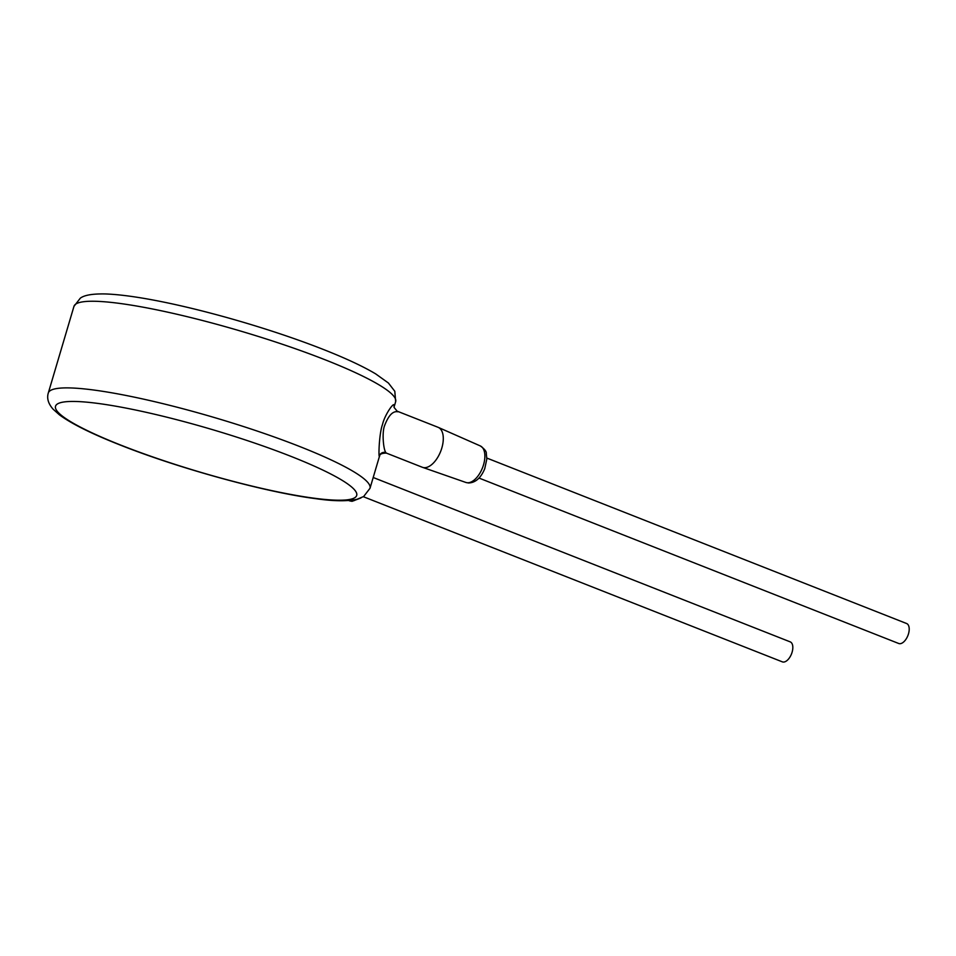 <?xml version="1.0" encoding="UTF-8"?>
<svg xmlns="http://www.w3.org/2000/svg" width="956" height="956" viewBox="0 0 956 956"><rect width="100%" height="100%" fill="white"/><g stroke="black" fill="none" stroke-linecap="round" stroke-linejoin="round"><path stroke-width="1.43" d="M394.254 405.213C393.776 401.711 384.563 415.286 382.531 424.428C379.413 432.662 378.564 453.084 379.162 456.167L379.508 456.179C380.07 456.765 377.907 453.156 386.415 453.108L422.337 467.269A21.474 11.233 111.5 0 0 422.552 467.341A21.474 11.233 111.5 0 0 424.177 467.675A21.474 11.233 111.5 0 0 441.206 449.941A21.474 11.233 111.5 0 0 438.302 427.404A21.474 11.233 111.5 0 0 438.087 427.308L397.134 411.164L394.087 407.423A5.366 5.306 -7.9 0 1 394.254 405.213L394.087 407.423M397.899 411.785C392.928 410.805 388.518 415.382 384.647 425.504C381.886 431.993 383.284 449.189 385.818 452.558L386.415 453.108M373.199 477.498L790.218 641.87A10.731 5.617 111.5 0 1 791.819 653.091A10.731 5.617 111.5 0 1 783.263 662.054A10.731 5.617 111.5 0 1 782.343 661.851L363.34 496.702M486.843 458.067L906.599 623.515A10.731 5.617 111.5 0 1 908.2 634.736A10.731 5.617 111.5 0 1 899.644 643.699A10.731 5.617 111.5 0 1 898.724 643.496L478.968 478.048M291.03 456.394A157.023 22.119 -163.5 0 0 81.63 401.759A157.023 22.119 -163.5 0 0 121.233 445.281A157.023 22.119 -163.5 0 0 330.633 499.904A157.023 22.119 -163.5 0 0 291.03 456.394M299.849 446.583A167.754 23.637 -163.5 0 0 136.911 397.696A167.754 23.637 -163.5 0 0 48.302 393C46.677 398.258 48.254 403.623 53.034 409.12L59.427 414.844C71.569 423.807 91.872 433.881 120.325 445.078C179.19 468.512 265.971 492.352 315.755 498.662C333.118 501.219 346.897 501.422 357.09 499.271L363.65 496.511L370.008 488.289A167.754 23.637 -163.5 0 0 299.849 446.583M48.302 393L73.959 306.362A167.754 23.637 16.5 0 1 162.58 311.059A167.754 23.637 16.5 0 1 325.506 359.946A167.754 23.637 16.5 0 1 395.665 401.651L394.063 407.077M379.162 456.167A5.366 5.306 172.1 0 1 385.818 452.558M465.919 482.469L468.416 482.971C475.395 482.816 480.832 478.06 484.74 468.715L486.831 458.976L486.293 453.586C486.64 451.614 484.644 449.057 480.318 445.938A19.634 10.277 111.5 0 1 482.971 466.552A19.634 10.277 111.5 0 1 467.4 482.756A19.634 10.277 111.5 0 1 465.919 482.469L422.552 467.341M356.349 499.462A19.634 10.277 111.5 0 1 351.007 501.111A19.634 10.277 111.5 0 1 349.538 500.825L348.761 500.55M370.008 488.289L379.508 456.179M480.318 445.938L438.302 427.404M360.938 497.957L352.023 501.326L349.538 500.825M73.959 306.362L80.364 298.117C83.1 296.193 88.681 293.635 105.256 293.946C154.155 295.547 255.097 322.531 323.642 349.573C345.881 358.345 363.232 366.459 375.72 373.916L388.435 383.033L394.804 391.291L395.665 401.651"/></g></svg>
